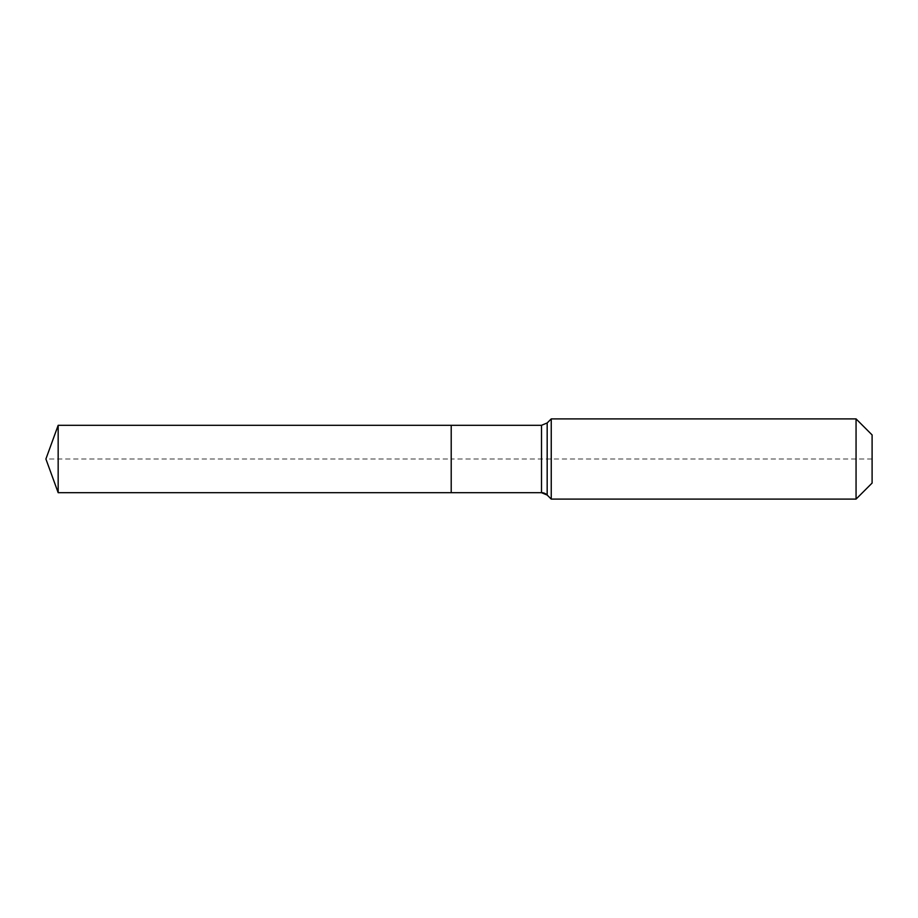 <?xml version="1.0" encoding="UTF-8"?>
<svg xmlns="http://www.w3.org/2000/svg" width="918" height="918" viewBox="0 0 918 918"><rect width="100%" height="100%" fill="white"/><g stroke="black" fill="none" stroke-linecap="round" stroke-linejoin="round"><path stroke-width="0.69" stroke-dasharray="4.59 3.44" d="M58.167 425.309L58.167 492.691M872.1 434.937L872.1 483.063L872.1 459L451.208 459L451.208 492.691L451.208 425.309L451.208 492.691L451.208 459L45.9 459M551.248 418.895L551.248 459M856.058 418.895L856.058 499.105M541.505 425.309L541.505 492.691M547.174 422.957L547.174 495.043"/><path stroke-width="1.38" d="M872.1 483.063L856.058 499.105L551.248 499.105L547.174 495.043A8.021 8.021 0 0 0 541.505 492.691L58.167 492.691L45.9 459L58.167 425.309L541.505 425.309L547.174 422.957L551.248 418.895L856.058 418.895L872.1 434.937L872.1 483.063L856.058 499.105L856.058 418.895M45.9 459L58.167 492.691L58.167 425.309M856.058 499.105L551.248 499.105L547.174 495.043L541.505 492.691L451.208 492.691L451.208 425.309L451.208 492.691L58.167 492.691M551.248 499.105L551.248 418.895M541.505 492.691L541.505 425.309M547.174 495.043L547.174 422.957"/></g></svg>
